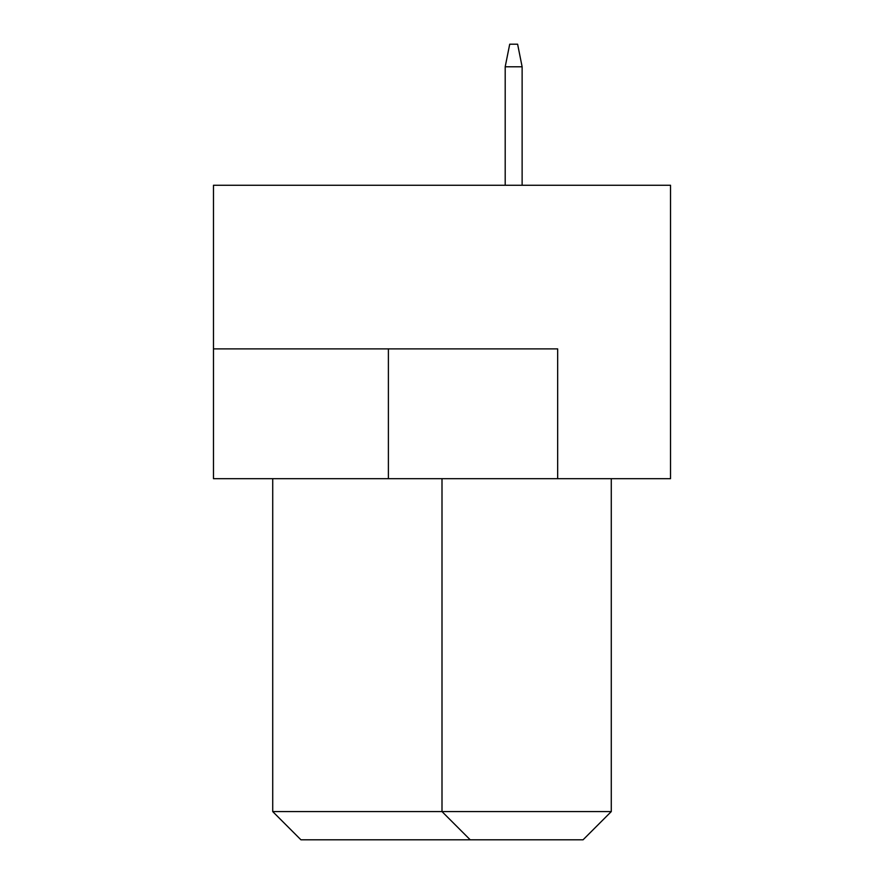 <?xml version="1.0" encoding="UTF-8"?>
<svg xmlns="http://www.w3.org/2000/svg" width="884" height="884" viewBox="0 0 884 884"><rect width="100%" height="100%" fill="white"/><g stroke="black" fill="none" stroke-linecap="round" stroke-linejoin="round"><path stroke-width="1.33" d="M670.525 185.264L213.475 185.264L213.475 478.675L670.525 478.675L670.525 185.264M557.671 478.675L557.671 348.893L213.475 348.893M272.725 478.675L272.725 811.589L611.275 811.589L611.275 478.675M611.275 811.589L583.064 839.8L470.211 839.8L442 811.589L442 478.675M470.211 839.8L300.936 839.8L272.725 811.589M522.124 185.264L522.124 66.775L505.195 66.775L505.195 185.264M505.195 66.775L509.714 44.2L517.615 44.2L522.124 66.775M388.396 348.893L388.396 478.675"/></g></svg>
